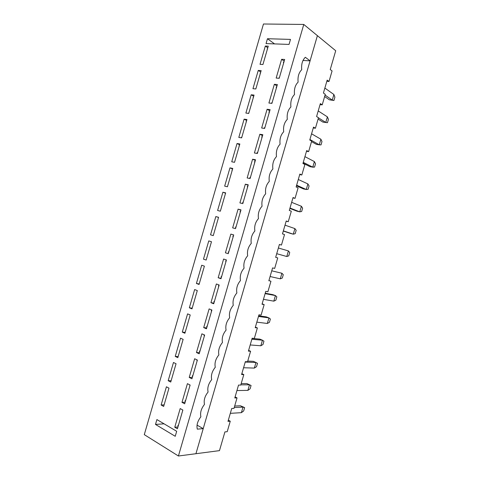 <?xml version="1.0" encoding="UTF-8"?>
<svg xmlns="http://www.w3.org/2000/svg" width="480" height="480" viewBox="0 0 480 480"><rect width="100%" height="100%" fill="white"/><g stroke="black" fill="none" stroke-linecap="round" stroke-linejoin="round"><path stroke-width="0.72" d="M283.422 62.088L283.902 62.118L283.422 62.088L283.548 63.324L283.422 62.088M324.858 88.074L333.888 94.5L324.858 88.074M334.896 97.152L333.93 100.488L329.376 99.804L332.262 100.092L325.056 95.082L332.262 100.092L333.888 94.5L334.896 97.152L333.888 94.5L332.262 100.092L329.376 99.804L324.636 96.534L329.376 99.804L333.93 100.488L332.262 100.092L333.93 100.488L334.896 97.152M279.414 77.568L278.73 78.252L279.414 77.568M267.174 48.81L267.48 48.828L267.174 48.81M276.198 86.958L276.672 87L276.198 86.958L276.33 88.17L276.198 86.958M318.216 110.94L327.384 116.862L318.216 110.94M328.44 119.364L327.468 122.694L322.896 122.094L325.758 122.454L318.444 117.84L325.758 122.454L327.384 116.862L328.44 119.364L327.384 116.862L325.758 122.454L322.896 122.094L318.084 119.076L322.896 122.094L327.468 122.694L325.758 122.454L327.468 122.694L328.44 119.364M271.506 103.122L271.836 103.356L271.506 103.122L271.974 103.17L271.506 103.122L272.196 102.414L271.506 103.122M255.858 88.878L255.546 88.848L255.858 88.878M260.124 73.08L260.436 73.098L260.124 73.08M268.98 111.822L269.448 111.882L268.98 111.822L269.118 113.016L268.98 111.822M311.574 133.794L320.886 139.218L311.574 133.794M321.984 141.57L321.018 144.9L319.26 144.81L309.912 139.506L319.26 144.81L320.886 139.218L321.984 141.57L320.886 139.218L319.26 144.81L316.416 144.372L321.018 144.9L321.984 141.57M311.532 141.618L316.416 144.372L311.532 141.618M264.288 127.98L264.696 128.244L264.288 127.98L264.75 128.046L264.288 127.98L264.984 127.254L264.288 127.98M248.808 113.142L248.508 113.106L248.808 113.142M253.086 97.338L253.392 97.368L253.086 97.338M261.762 136.68L262.224 136.752L261.762 136.68L261.906 137.85L261.762 136.68M304.932 156.642L314.388 161.574L304.932 156.642M315.528 163.77L314.562 167.1L312.762 167.16L303.27 162.354L312.762 167.16L314.388 161.574L315.528 163.77L314.388 161.574L312.762 167.16L309.942 166.65L314.562 167.1L315.528 163.77M303.036 163.17L309.942 166.65L303.036 163.17M257.07 152.832L257.484 153.078L257.07 152.832L257.532 152.916L257.07 152.832L257.772 152.082L257.07 152.832M241.77 137.4L241.47 137.352L241.77 137.4M246.042 121.59L246.348 121.632L246.042 121.59M254.544 161.532L255.006 161.616L254.544 161.532L254.694 162.678L254.544 161.532M298.29 179.49L307.89 183.918L298.29 179.49M309.078 185.964L308.106 189.294L306.264 189.504L296.628 185.202L306.264 189.504L307.89 183.918L309.078 185.964L307.89 183.918L306.264 189.504L303.468 188.916L306.264 189.504L308.106 189.294L309.078 185.964M296.454 185.796L303.468 188.916L296.454 185.796M249.852 177.678L250.272 177.9L249.852 177.678L250.308 177.774L249.852 177.678L250.56 176.91L249.852 177.678M239.004 145.836L239.304 145.89L239.004 145.836M247.326 186.372L247.782 186.474L247.326 186.372L247.488 187.5L247.326 186.372M291.648 202.332L301.392 206.262L291.648 202.332M302.622 208.158L301.656 211.482L299.772 211.848L289.992 208.038L299.772 211.848L301.392 206.262L302.622 208.158L301.392 206.262L299.772 211.848L296.994 211.182L299.772 211.848L301.656 211.482L302.622 208.158M289.878 208.422L296.994 211.182L289.878 208.422M242.64 202.518L243.066 202.722L242.64 202.518L243.09 202.632L242.64 202.518L243.354 201.726L242.64 202.518M231.966 170.082L232.266 170.142L231.966 170.082M240.57 211.32L240.114 211.212L240.564 211.326L240.114 211.212L240.282 212.316L240.114 211.212L240.57 211.32M285.012 225.162L294.9 228.594L285.012 225.162M296.172 230.34L295.206 233.67L293.28 234.18L283.356 230.874L293.28 234.18L294.9 228.594L296.172 230.34L294.9 228.594L293.28 234.18L290.526 233.442L293.28 234.18L295.206 233.67L296.172 230.34M283.302 231.042L290.526 233.442L283.302 231.042M235.428 227.352L235.86 227.532L235.428 227.352L235.878 227.478L235.428 227.352L236.148 226.536L235.428 227.352M233.364 236.13L232.902 236.04L233.352 236.172L232.902 236.04L233.076 237.126L232.902 236.04L233.364 236.13M278.376 247.992L288.408 250.926L278.376 247.992M289.728 252.522L288.762 255.846L286.788 256.512L276.72 253.698L286.788 256.512L288.408 250.926L289.728 252.522L288.408 250.926L286.788 256.512L288.762 255.846L289.728 252.522M228.216 252.18L228.66 252.336L228.216 252.18L228.66 252.318L228.216 252.18L228.948 251.346L228.216 252.18M226.158 260.934L225.696 260.868L226.14 261.012L225.696 260.868L225.87 261.924L225.696 260.868L226.158 260.934M271.746 270.816L281.916 273.252L271.746 270.816M283.278 274.692L282.312 278.022L280.296 278.832L270.084 276.522L280.296 278.832L281.916 273.252L283.278 274.692L281.916 273.252L280.296 278.832L282.312 278.022L283.278 274.692M221.448 277.152L221.01 277.002L221.448 277.152M221.742 276.144L221.01 277.002L221.742 276.144M218.958 285.732L218.49 285.684L218.928 285.846L218.49 285.684L218.67 286.722L218.49 285.684L218.958 285.732M265.11 293.634L275.43 295.572L272.736 294.63L265.23 293.214L272.736 294.63L275.43 295.572L265.11 293.634M276.834 296.862L275.868 300.186L273.81 301.152L263.454 299.334L273.81 301.152L275.43 295.572L276.834 296.862L275.43 295.572L273.81 301.152L275.868 300.186L276.834 296.862M214.242 301.98L213.804 301.812L214.242 301.98M214.542 300.936L213.804 301.812L214.542 300.936M211.758 310.518L211.284 310.494L211.716 310.668L211.284 310.494L211.47 311.514L211.284 310.494L211.758 310.518M258.48 316.446L268.944 317.892L266.268 316.872L258.666 315.81L266.268 316.872L268.944 317.892L258.48 316.446M270.39 319.026L269.424 322.35L267.318 323.466L256.824 322.146L267.318 323.466L268.944 317.892L270.39 319.026L268.944 317.892L267.318 323.466L269.424 322.35L270.39 319.026M207.03 326.802L206.598 326.622L207.03 326.802M207.348 325.722L206.598 326.622L207.348 325.722M204.564 335.304L204.078 335.304L204.51 335.49L204.078 335.304L204.276 336.294L204.078 335.304L204.564 335.304M251.85 339.252L262.458 340.2L259.806 339.108L252.096 338.406L259.806 339.108L262.458 340.2L251.85 339.252M263.946 341.184L262.98 344.508L260.832 345.774L250.194 344.952L260.832 345.774L262.458 340.2L263.946 341.184L262.458 340.2L260.832 345.774L262.98 344.508L263.946 341.184M199.824 351.618L199.398 351.42L199.824 351.618M200.148 350.502L199.398 351.42L200.148 350.502M197.364 360.078L196.878 360.102L197.304 360.306L196.878 360.102L197.082 361.068L196.878 360.102L197.364 360.078M245.226 362.052L255.972 362.502L253.344 361.338L247.734 361.092L253.344 361.338L255.972 362.502L245.226 362.052M257.508 363.336L256.542 366.66L254.352 368.082L243.564 367.752L254.352 368.082L255.972 362.502L257.508 363.336L255.972 362.502L254.352 368.082L256.542 366.66L257.508 363.336M192.618 376.428L192.198 376.218L192.618 376.428M192.954 375.27L192.198 376.218L192.954 375.27M189.792 384.882L189.888 385.842L189.792 384.882M240.834 384.84L249.486 384.804L246.882 383.562L241.2 383.568L246.882 383.562L251.07 385.488L250.104 388.806L247.866 390.378L236.94 390.546L247.866 390.378L249.486 384.804L240.834 384.84M185.418 401.232L184.998 401.004L185.418 401.232M185.76 400.038L184.998 401.004L185.76 400.038M250.2 385.074L246.882 383.562L250.2 385.074M251.07 385.488L249.486 384.804L247.866 390.378L250.104 388.806L251.07 385.488M234.234 407.526L243.006 407.1L240.42 405.78L234.666 406.044L240.42 405.78L244.632 407.628L243.666 410.952L241.386 412.668L230.316 413.334L241.386 412.668L243.006 407.1L234.234 407.526M178.212 426.024L177.804 425.784L178.212 426.024M178.572 424.8L177.804 425.784L178.572 424.8M182.52 409.86L182.694 410.604L182.52 409.86M243.774 407.19L240.42 405.78L243.774 407.19M244.632 407.628L243.006 407.1L241.386 412.668L243.666 410.952L244.632 407.628M335.712 50.742L330.246 69.54L335.712 50.742L317.4 35.664L195.936 453.714L317.4 35.664L335.712 50.742M327.174 80.118L323.418 93.036L327.174 80.118L329.016 81.468L332.076 70.944L330.246 69.54L332.076 70.944L329.016 81.468L327.174 80.118M320.346 103.608L316.59 116.526L320.346 103.608L322.218 104.856L325.278 94.332L323.418 93.036L325.278 94.332L322.218 104.856L320.346 103.608M313.518 127.098L309.762 140.016L313.518 127.098L315.42 128.238L318.48 117.72L316.59 116.526L318.48 117.72L315.42 128.238L313.518 127.098M306.69 150.582L302.94 163.494L306.69 150.582L308.628 151.62L311.682 141.096L309.762 140.016L311.682 141.096L308.628 151.62L306.69 150.582M299.868 174.054L296.118 186.966L299.868 174.054L301.83 174.99L304.89 164.472L302.94 163.494L304.89 164.472L301.83 174.99L299.868 174.054M293.046 197.526L289.296 210.432L293.046 197.526L295.038 198.354L298.098 187.842L296.118 186.966L298.098 187.842L295.038 198.354L293.046 197.526M286.224 220.992L282.474 233.892L286.224 220.992L288.252 221.712L291.306 211.2L289.296 210.432L291.306 211.2L288.252 221.712L286.224 220.992M279.408 244.452L275.658 257.352L279.408 244.452L281.46 245.07L284.514 234.558L282.474 233.892L284.514 234.558L281.46 245.07L279.408 244.452M272.592 267.9L268.842 280.8L272.592 267.9L274.674 268.416L277.728 257.91L275.676 257.292L277.728 257.91L274.674 268.416L272.592 267.9M265.776 291.348L262.026 304.242L265.776 291.348L267.888 291.756L270.942 281.256L268.908 280.578L270.942 281.256L267.888 291.756L265.776 291.348M258.96 314.79L255.216 327.684L258.96 314.79L261.108 315.096L264.156 304.596L262.026 304.242L264.156 304.596L262.14 303.858L264.156 304.596L261.108 315.096L258.96 314.79M252.15 338.226L248.406 351.114L252.15 338.226L254.322 338.424L257.376 327.93L255.216 327.684L257.376 327.93L255.372 327.126L257.376 327.93L254.322 338.424L252.15 338.226M245.34 361.656L241.596 374.538L245.34 361.656L247.542 361.752L250.596 351.258L248.406 351.114L250.596 351.258L248.61 350.4L250.596 351.258L247.542 361.752L245.34 361.656M238.53 385.08L234.786 397.962L238.53 385.08L240.762 385.068L243.816 374.58L241.596 374.538L243.816 374.58L241.848 373.662L243.816 374.58L240.762 385.068L238.53 385.08M231.726 408.498L227.982 421.374L231.726 408.498L233.988 408.384L237.036 397.896L234.786 397.962L237.036 397.896L235.092 396.918L237.036 397.896L233.988 408.384L231.726 408.498M224.916 431.91L219.474 450.636L224.916 431.91L227.214 431.694L230.262 421.206L227.982 421.374L230.262 421.206L228.33 420.168L230.262 421.206L227.214 431.694L224.916 431.91M195.936 453.714L219.474 450.636L195.936 453.714L203.226 428.634L197.028 425.118L203.226 428.634L195.936 453.714L178.422 456L303.774 24.444L263.472 24L144.288 434.64L178.422 456L195.936 453.714M326.832 81.3L329.016 81.468L326.832 81.3M320.046 104.628L322.218 104.856L320.046 104.628M313.272 127.95L315.42 128.238L313.272 127.95M306.492 151.272L308.628 151.62L306.492 151.272M299.718 174.582L301.83 174.99L299.718 174.582M292.944 197.886L295.038 198.354L292.944 197.886M286.17 221.184L288.252 221.712L286.17 221.184M279.396 244.482L281.46 245.07L279.396 244.482M200.892 416.766C197.574 421.05 196.374 425.172 197.298 429.138L203.226 428.634L197.298 429.138C196.374 425.172 197.574 421.05 200.892 416.766C199.98 412.752 201.18 408.63 204.486 404.394C203.592 400.332 204.786 396.204 208.086 392.016C204.786 396.204 203.592 400.332 204.486 404.394C201.18 408.63 199.98 412.752 200.892 416.766M215.274 367.266C212.01 371.352 210.81 375.48 211.68 379.644C210.81 375.48 212.01 371.352 215.274 367.266C214.422 363.054 215.616 358.926 218.874 354.882C218.028 350.622 219.228 346.494 222.468 342.504C219.228 346.494 218.028 350.622 218.874 354.882C215.616 358.926 214.422 363.054 215.274 367.266M229.668 317.736C226.452 321.63 225.252 325.758 226.068 330.12C225.252 325.758 226.452 321.63 229.668 317.736C228.864 313.326 230.064 309.198 233.262 305.346C232.476 300.888 233.676 296.76 236.862 292.962C233.676 296.76 232.476 300.888 233.262 305.346C230.064 309.198 228.864 313.326 229.668 317.736M244.062 268.182C240.906 271.884 239.706 276.012 240.462 280.572C239.706 276.012 240.906 271.884 244.062 268.182C243.318 263.574 244.518 259.44 247.662 255.786C246.936 251.13 248.136 247.002 251.262 243.39C248.136 247.002 246.936 251.13 247.662 255.786C244.518 259.44 243.318 263.574 244.062 268.182M258.468 218.598C255.366 222.108 254.166 226.242 254.862 230.994C254.166 226.242 255.366 222.108 258.468 218.598C257.778 213.792 258.984 209.664 262.068 206.202C261.396 201.348 262.596 197.214 265.674 193.8C262.596 197.214 261.396 201.348 262.068 206.202C258.984 209.664 257.778 213.792 258.468 218.598M272.88 168.99C269.832 172.308 268.632 176.442 269.274 181.398C268.632 176.442 269.832 172.308 272.88 168.99C272.25 163.992 273.45 159.852 276.48 156.588C275.868 151.536 277.068 147.396 280.086 144.18C277.068 147.396 275.868 151.536 276.48 156.588C273.45 159.852 272.25 163.992 272.88 168.99M287.298 119.358C284.31 122.484 283.104 126.618 283.692 131.766C283.104 126.618 284.31 122.484 287.298 119.358C286.728 114.156 287.928 110.022 290.904 106.944C290.346 101.694 291.546 97.56 294.51 94.53C291.546 97.56 290.346 101.694 290.904 106.944C287.928 110.022 286.728 114.156 287.298 119.358M182.856 410.046L177.414 428.79L174.762 427.236L180.186 408.564L182.856 410.046L180.186 408.564L174.762 427.236L177.936 426.984L174.762 427.236L177.414 428.79L182.856 410.046M166.422 386.784L168.972 388.152L163.662 406.44L161.13 405L166.422 386.784L161.13 405L164.112 404.886L161.13 405L163.662 406.44L168.972 388.152L166.422 386.784M190.116 385.05L184.668 403.8L181.992 402.336L187.416 383.658L190.116 385.05L187.416 383.658L181.992 402.336L185.124 402.228L181.992 402.336L184.668 403.8L190.116 385.05M173.472 362.484L176.052 363.762L170.742 382.056L168.186 380.706L173.472 362.484L168.186 380.706L171.132 380.718L168.186 380.706L170.742 382.056L176.052 363.762L173.472 362.484M197.376 360.048L191.928 378.798L189.228 377.43L194.652 358.746L197.376 360.048L194.652 358.746L189.228 377.43L192.318 377.46L189.228 377.43L191.928 378.798L197.376 360.048M180.528 338.178L183.132 339.372L177.822 357.666L175.236 356.406L180.528 338.178L175.236 356.406L178.152 356.544L175.236 356.406L177.822 357.666L183.132 339.372L180.528 338.178M204.642 335.034L199.194 353.796L196.464 352.518L201.888 333.828L204.642 335.034L201.888 333.828L196.464 352.518L199.512 352.686L196.464 352.518L199.194 353.796L204.642 335.034M187.584 313.866L190.218 314.97L184.908 333.27L182.292 332.1L187.584 313.866L182.292 332.1L185.166 332.364L182.292 332.1L184.908 333.27L190.218 314.97L187.584 313.866M211.908 310.014L206.454 328.782L203.7 327.6L209.124 308.904L211.908 310.014L209.124 308.904L203.7 327.6L206.712 327.912L203.7 327.6L206.454 328.782L211.908 310.014M194.646 289.554L197.304 290.562L191.988 308.868L189.354 307.788L194.646 289.554L189.354 307.788L192.192 308.178L189.354 307.788L191.988 308.868L197.304 290.562L194.646 289.554M219.174 284.994L213.72 303.762L210.936 302.676L216.366 283.974L219.174 284.994L216.366 283.974L210.936 302.676L213.906 303.126L210.936 302.676L213.72 303.762L219.174 284.994M201.708 265.23L204.39 266.148L199.074 284.46L196.41 283.47L201.708 265.23L196.41 283.47L199.212 283.986L196.41 283.47L199.074 284.46L204.39 266.148L201.708 265.23M226.44 259.962L220.992 278.736L218.178 277.74L223.608 259.038L226.44 259.962L223.608 259.038L218.178 277.74L221.106 278.334L218.178 277.74L220.992 278.736L226.44 259.962M208.77 240.9L211.482 241.734L206.166 260.046L203.472 259.146L208.77 240.9L203.472 259.146L206.166 260.046L211.482 241.734L208.77 240.9M233.712 234.924L228.258 253.704L225.42 252.804L230.85 234.096L233.712 234.924L230.85 234.096L233.712 234.93L230.85 234.096L225.42 252.804L228.258 253.704L233.712 234.924M215.832 216.564L218.574 217.308L213.252 235.626L210.534 234.816L215.832 216.564L218.538 217.422L215.832 216.564L210.534 234.816L213.252 235.626L218.574 217.308L215.832 216.564M240.99 209.88L235.53 228.66L232.662 227.856L238.098 209.142L240.99 209.88L238.098 209.142L240.918 210.12L238.098 209.142L232.662 227.856L235.53 228.66L240.99 209.88M222.9 192.222L225.666 192.876L220.344 211.2L217.602 210.48L222.9 192.222L225.57 193.206L222.9 192.222L217.602 210.48L220.344 211.2L225.666 192.876L222.9 192.222M248.262 184.83L242.808 203.616L239.91 202.908L245.346 184.188L248.262 184.83L245.346 184.188L248.124 185.304L245.346 184.188L239.91 202.908L242.808 203.616L248.262 184.83M229.968 167.874L232.758 168.438L227.436 186.762L224.664 186.132L229.968 167.874L232.602 168.984L229.968 167.874L224.664 186.132L227.436 186.762L232.758 168.438L229.968 167.874M255.54 159.768L250.08 178.566L247.158 177.948L252.594 159.228L255.54 159.768L252.594 159.228L255.33 160.482L252.594 159.228L247.158 177.948L250.08 178.566L255.54 159.768M237.036 143.52L239.856 143.994L234.534 162.324L231.738 161.784L237.036 143.52L239.634 144.756L237.036 143.52L231.738 161.784L234.534 162.324L239.856 143.994L237.036 143.52M262.818 134.706L257.358 153.504L254.406 152.982L259.842 134.256L262.818 134.706L259.842 134.256L262.542 135.654L259.842 134.256L254.406 152.982L257.358 153.504L262.818 134.706M244.11 119.16L246.954 119.538L241.632 137.88L238.806 137.43L244.11 119.16L246.666 120.522L244.11 119.16L238.806 137.43L241.632 137.88L246.954 119.538L244.11 119.16M270.102 109.632L264.636 128.436L261.66 128.01L267.096 109.278L270.102 109.632L267.096 109.278L269.754 110.82L267.096 109.278L261.66 128.01L264.636 128.436L270.102 109.632M251.184 94.788L254.052 95.082L248.73 113.43L245.88 113.064L251.184 94.788L253.704 96.282L251.184 94.788L245.88 113.064L248.73 113.43L254.052 95.082L251.184 94.788M277.38 84.558L271.92 103.368L268.908 103.032L274.35 84.294L277.38 84.558L274.35 84.294L276.972 85.98L274.35 84.294L268.908 103.032L271.92 103.368L277.38 84.558M258.258 70.416L261.156 70.62L255.828 88.968L252.954 88.698L258.258 70.416L260.748 72.03L258.258 70.416L252.954 88.698L255.828 88.968L261.156 70.62L258.258 70.416M266.046 43.596L267.462 38.724L290.496 39.402L289.038 44.418L266.046 43.596L289.038 44.418L290.496 39.402L267.462 38.724L274.56 43.902L267.462 38.724L266.046 43.596M265.338 46.038L268.26 46.152L262.932 64.506L260.028 64.32L265.338 46.038L260.028 64.32L262.932 64.506L268.26 46.152L265.338 46.038L267.786 47.778L265.338 46.038M284.67 59.472L279.204 78.288L276.168 78.048L281.61 59.304L284.67 59.472L281.61 59.304L284.184 61.128L281.61 59.304L276.168 78.048L279.204 78.288L284.67 59.472M175.236 436.29L155.49 424.434L156.9 419.574L176.688 431.292L175.236 436.29L176.688 431.292L156.9 419.574L155.49 424.434L175.236 436.29M301.722 69.702C298.788 72.63 297.588 76.77 298.116 82.116C297.588 76.77 298.788 72.63 301.722 69.702C301.212 64.302 302.412 60.162 305.334 57.282L310.086 60.846L305.334 57.282C302.412 60.162 301.212 64.302 301.722 69.702M302.976 60.462L310.086 60.846L302.976 60.462M317.4 35.664L310.086 60.846L317.4 35.664L303.774 24.444L178.422 456L144.288 434.64L263.472 24L303.774 24.444L317.4 35.664M208.086 392.016C207.198 387.906 208.398 383.778 211.68 379.644C208.398 383.778 207.198 387.906 208.086 392.016M222.468 342.504C221.64 338.19 222.84 334.062 226.068 330.12C222.84 334.062 221.64 338.19 222.468 342.504M236.862 292.962C236.094 288.45 237.294 284.322 240.462 280.572C237.294 284.322 236.094 288.45 236.862 292.962M251.262 243.39C250.548 238.686 251.748 234.552 254.862 230.994C251.748 234.552 250.548 238.686 251.262 243.39M265.674 193.8C265.014 188.892 266.214 184.758 269.274 181.398C266.214 184.758 265.014 188.892 265.674 193.8M280.086 144.18C279.486 139.074 280.686 134.94 283.692 131.766C280.686 134.94 279.486 139.074 280.086 144.18M294.51 94.53C293.964 89.232 295.17 85.092 298.116 82.116C295.17 85.092 293.964 89.232 294.51 94.53M164.07 423.822L155.49 424.434L164.07 423.822"/></g></svg>
